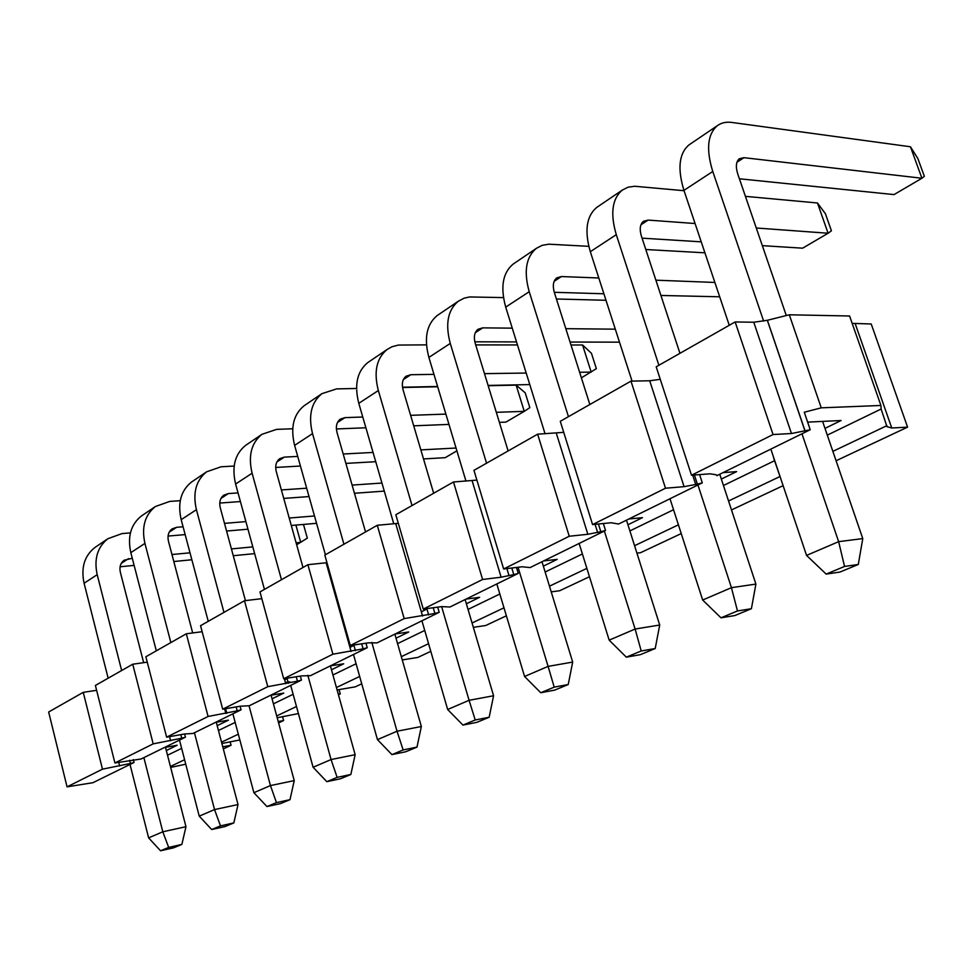 <?xml version="1.0" encoding="UTF-8"?>
<svg xmlns="http://www.w3.org/2000/svg" width="973" height="973" viewBox="0 0 973 973"><rect width="100%" height="100%" fill="white"/><g stroke="black" fill="none" stroke-linecap="round" stroke-linejoin="round"><path stroke-width="1.46" d="M858.295 564.474L844.552 566.444L826.162 574.094L839.942 572.063L858.295 564.474L862.771 538.592L838.641 541.657L844.552 566.444M801.971 433.8L838.641 541.657L806.556 555.425L826.162 574.094M763.647 321.114L712.771 171.479L683.946 190.367L729.264 325.298M770.847 449.112L806.556 555.425M683.946 190.367C677.33 168.645 679.008 153.491 688.969 144.916L690.283 144.028M786.293 315.544L737.802 174.118C735.491 166.724 736.014 161.603 739.358 158.733L743.944 157.675L921.918 178.254L894.017 194.6L739.407 178.777M822.599 421.406L862.771 538.592M910.448 146.765L917.867 158.538L924.35 176.32L921.918 178.254L910.448 146.765L731.805 122.44C726.138 121.686 721.321 122.768 717.356 125.675C707.505 134.213 705.972 149.477 712.771 171.479M751.399 608.709L737.473 610.959L720.981 617.819L734.919 615.532L751.399 608.709L755.899 584.092L731.441 587.68L737.473 610.959M697.945 484.992L731.441 587.68L702.664 600.025L720.981 617.819M658.891 365.276L616.286 234.675L590.319 251.691L632.061 381.124M669.996 498.735L702.664 600.025M590.319 251.691C584.311 230.893 586.439 216.14 596.704 207.444L598.042 206.531M756.276 227.998L828.096 233.24L802.628 248.176L762.333 245.658M701.229 241.839L642.046 238.154M695.075 223.522L648.127 220.093L643.481 221.297C640.015 224.204 639.334 229.202 641.438 236.269L679.945 353.321M719.752 474.252L755.899 584.092M817.466 202.98L825.408 213.719L831.416 230.808L828.096 233.24L817.466 202.98L745.427 196.351M684.055 190.708L634.615 186.257L627.999 187.217L622.306 190.088C612.114 198.76 610.107 213.622 616.286 234.675M655.218 648.517L641.219 650.973L626.344 657.164L640.356 654.671L655.218 648.517L659.706 625.031L635.114 629.032L641.219 650.973M604.355 531.039L635.114 629.032L609.171 640.161L626.344 657.164M568.451 416.663L529.227 291.705L505.717 307.103L545.075 433.824M579.13 543.457L609.171 640.161M505.717 307.103C500.219 287.157 502.7 272.817 513.172 264.06L514.535 263.136M719.692 296.789L660.91 295.464M603.892 293.773L554.294 292.301M598.809 277.986L561.47 276.551L556.787 277.864C553.236 280.808 552.421 285.661 554.342 292.447L589.845 404.513M626.478 520.154L659.706 625.031M655.887 280.188L714.875 282.45M704.926 252.822L645.792 249.514M588.799 246.327L548.821 244.187L542.156 245.342L536.391 248.322C525.979 257.067 523.583 271.528 529.227 291.705M568.232 684.518L554.221 687.133L540.745 692.74L554.744 690.1L568.232 684.518L572.683 662.078L548.091 666.383L554.221 687.133M518.062 567.271L548.091 666.383L524.569 676.478L540.745 692.74M486.549 463.197L450.268 343.42L428.886 357.419L465.97 481.1M496.826 583.958L524.569 676.478M428.886 357.419C423.827 338.276 426.6 324.313 437.193 315.544L438.568 314.607M619.497 342.168L570.056 342.046M516.529 341.912L474.824 341.815M512.26 328.156L482.717 327.865L478.011 329.275C474.41 332.207 473.486 336.938 475.262 343.457L508.125 450.949M541.997 561.725L572.683 662.078M565.824 328.679L615.313 329.166M605.997 300.28L556.41 298.991M503.479 297.604L469.655 296.947L464.157 298.152L458.344 301.204C447.787 309.973 445.099 324.045 450.268 343.42M489.164 717.247L475.213 719.984L462.941 725.092L476.867 722.331L489.164 717.247L493.579 695.756L469.083 700.305L475.213 719.984M441.633 606.617L469.083 700.305L447.665 709.499L462.941 725.092M412.029 505.546L378.339 390.538L358.794 403.333L393.773 523.815M421.929 620.81L447.665 709.499M358.794 403.333C354.136 384.907 357.14 371.321 367.782 362.576L369.168 361.64M529.786 384.578L488.093 385.442M437.595 386.488L402.506 387.218M433.97 374.374L410.825 374.714L406.13 376.186C402.494 379.117 401.496 383.715 403.114 389.991L433.666 493.25M465.118 599.55L493.579 695.756M484.493 373.644L526.198 373.048M579.628 372.27L591.195 372.112L582.559 344.989L570.981 344.977M517.466 344.941L475.7 344.904M426.478 344.868L398.444 345.062L391.937 346.765L387.145 349.465C376.502 358.21 373.571 371.905 378.339 390.538M582.559 344.989L591.462 353.321L596.352 368.658L581.392 377.852M416.991 747.106L403.15 749.94L391.924 754.61L405.741 751.764L416.991 747.106L421.345 726.503L397.033 731.234L403.15 749.94M371.82 642.435L397.033 731.234L377.463 739.638L391.924 754.61M343.931 544.223L312.528 433.63L294.612 445.366L325.408 554.756M353.479 654.488L377.463 739.638M294.612 445.366C290.295 427.621 293.469 414.401 304.135 405.717L305.522 404.78M496.315 412.321L524.252 411.348L505.911 422.1L499.38 422.355M448.967 424.398L413.72 425.821M365.897 427.767L336.39 428.959M362.771 417.016L344.929 417.636L340.258 419.168C336.609 422.075 335.539 426.563 337.047 432.596L365.544 531.951M394.856 634.128L421.345 726.503M410.618 415.337L445.877 414.097M516.152 385.138L525.225 392.849L529.823 407.663L524.252 411.348L516.152 385.138L488.178 385.722M437.68 386.768L402.554 387.509M356.556 388.47L336.646 388.884L321.917 393.664C311.251 402.372 308.125 415.702 312.528 433.63M350.852 774.484L337.132 777.378L326.831 781.672L340.514 778.765L350.852 774.484L355.145 754.695L331.063 759.548L337.132 777.378M307.833 675.323L331.063 759.548L313.099 767.271L326.831 781.672M281.477 579.713L252.104 473.219L235.612 484.019L264.437 589.395M290.696 685.381L313.099 767.271M235.612 484.019C231.598 466.894 234.919 454.026 245.561 445.415L246.947 444.479M456.896 450.827L445.196 457.687L423.51 458.94M375.736 461.689L345.889 463.403M300.426 466.031L275.7 467.454M297.726 456.41L284.323 457.128L279.689 458.684C276.04 461.579 274.921 465.945 276.32 471.771L302.992 567.49M330.394 665.873L355.145 754.695M343.189 454.014L373.048 452.433M420.847 449.891L456.057 448.03M292.715 428.752L276.563 429.385L261.944 434.311C251.289 442.958 248.006 455.923 252.104 473.219M290.003 799.672L276.454 802.616L266.955 806.556L280.479 803.613L290.003 799.672L294.235 780.614L270.445 785.576L276.454 802.616M249.015 705.717L270.445 785.576L253.892 792.691L266.955 806.556M223.972 612.394L196.412 509.694L181.185 519.667L208.246 621.321M232.888 713.829L253.892 792.691M181.185 519.667C177.439 503.138 180.869 490.599 191.474 482.073L192.849 481.136M384.274 491.11L354.452 493.275M309.025 496.571L283.739 498.407M240.404 501.557L219.764 503.053M238.044 492.91L228.387 493.566L223.79 495.16C220.166 498.03 218.998 502.275 220.299 507.894L245.439 600.609M271.078 695.196L294.235 780.614M281.379 489.942L306.665 488.203M352.104 485.089L381.939 483.046M234.165 466.055L221.09 466.785L206.617 471.808C195.999 480.37 192.593 492.995 196.412 509.694M233.848 822.903L220.482 825.882L211.7 829.531L225.043 826.551L233.848 822.903L238.02 804.549L214.534 809.585L220.482 825.882M194.442 732.754L214.534 809.585L199.234 816.152L211.7 829.531M170.859 642.569L144.928 543.408L130.82 552.652L156.312 650.828M179.494 740.1L199.234 816.152M130.82 552.652C127.329 536.67 130.844 524.459 141.377 516.018L142.727 515.094M316.553 523.316L291.28 525.481M247.969 529.203L226.575 531.051M185.162 534.603L168.049 536.074M183.07 526.77L176.6 527.305L172.063 528.923C168.451 531.757 167.259 535.892 168.475 541.329L192.678 632.949M216.274 722.27L238.02 804.549M224.495 523.365L245.889 521.601M289.212 518.037L314.486 515.97M180.248 500.681L169.728 501.423L155.412 506.507C144.868 514.972 141.365 527.269 144.928 543.408M181.866 844.418L168.682 847.41L160.545 850.791L173.705 847.799L181.866 844.418L185.965 826.709L162.807 831.793L168.682 847.41M143.882 757.626L162.807 831.793L148.626 837.875L160.545 850.791M121.649 670.519L97.191 574.678L84.092 583.253L108.149 678.193M130.017 764.45L148.626 837.875M84.092 583.253C80.82 567.794 84.396 555.887 94.831 547.556L96.181 546.644M254.646 553.625L233.265 555.717M191.863 559.755L173.802 561.518M134.128 565.398L120.093 566.773M132.279 558.271L124.033 560.253C120.457 563.051 119.229 567.089 120.372 572.355L143.663 662.674M165.495 747.349L185.965 826.709M171.953 554.525L190.015 552.822M231.416 548.918L252.81 546.887M296.108 542.8L300.718 542.362L295.901 525.092M130.418 532.876L122.039 533.581L107.894 538.714C97.422 547.081 93.858 559.061 97.191 574.678M302.749 524.508L303.661 525.067L307.322 538.142L296.656 544.758M129.652 760.254L130.455 763.452L102.481 769.169L67.052 786.853L48.65 712.005L83.252 692.338L96.619 690.319M180.808 734.651L181.72 738.203L153.187 743.871L114.911 762.966L95.39 685.442L132.742 664.218L147.264 662.163M236.147 706.909L237.205 710.862L208.1 716.469L166.626 737.157L145.865 656.763L186.317 633.788L202.141 631.708M296.23 676.758L297.446 681.185L267.782 686.683L222.695 709.183L200.547 625.7L244.491 600.73L261.822 598.663M361.676 643.834L363.099 648.845L332.888 654.197L283.69 678.74L259.986 591.925L307.906 564.705L326.964 562.686M433.228 607.748L434.895 613.464L404.184 618.609L350.28 645.513L324.824 555.084L377.269 525.286L398.334 523.328M511.786 568.013L513.78 574.605L501.131 577.208L482.596 579.482L423.267 609.086L395.841 514.741L453.491 481.976L476.879 480.103M598.419 524.021L600.827 531.708L587.85 534.286L569.241 536.245L503.649 568.974L473.948 470.36L537.631 434.177L563.732 432.353M694.406 475.006L697.386 484.14L684.08 486.67L665.496 488.215L592.581 524.593L560.278 421.309L630.978 381.136L649.709 380.771L660.266 379.324M691.511 475.225L656.191 366.809L735.15 321.954L753.759 322.233L767.32 320.287L789.31 314.79L849.587 315.994L880.93 405.473L821.248 407.833L804.27 412.236L810.229 429.725L791.475 433.52L773.049 434.542L691.511 475.225L710.071 473.815L716.323 474.812L716.833 475.688L810.229 429.725M852.178 323.364L871.224 323.985L907.578 427.135L836.087 460.752M330.929 579.823L331.757 579.726M728.546 500.986L780.005 476.515L773.559 457.76L780.358 477.415M780.005 476.515L780.322 477.329M783.131 485.661L731.489 509.937M681.234 533.569L640.55 552.7L636.926 553.138M589.468 576.734L559.657 590.745L551.217 591.876M506.374 615.8L485.709 625.517L473.34 627.342M430.796 651.338L417.818 657.444L402.25 659.913M361.737 683.812L355.291 686.841L337.108 689.942M338.3 694.236L340.282 693.907L339.066 689.577M340.282 693.907L338.446 694.771M298.407 713.586L277.183 717.733M278.217 721.516L283.605 720.555L282.547 716.663M283.605 720.555L278.594 722.915M239.845 739.954L221.88 743.481M222.756 746.802L231.051 745.269L230.114 741.742M231.051 745.269L223.316 748.906M185.746 764.206L170.676 767.405M130.066 764.669L129.275 764.814M130.455 763.452L134.055 762.467L92.946 782.693L67.052 786.853M102.481 769.169L83.252 692.338M134.055 762.467L133.325 759.585M181.72 738.203L185.442 737.181L141.085 759.001L114.911 762.966M153.187 743.871L132.742 664.218M185.442 737.181L184.615 733.983M237.205 710.862L241.061 709.816L193.043 733.435L184.298 734.031L166.626 737.157M208.1 716.469L186.317 633.788M241.061 709.816L240.1 706.252M297.446 681.185L301.448 680.091L249.295 705.753L240.477 706.191L222.695 709.183M267.782 686.683L244.491 600.73M301.448 680.091L300.341 676.101M363.099 648.845L367.247 647.714L310.411 675.688L301.715 675.882L283.69 678.74M332.888 654.197L307.906 564.705M367.247 647.714L365.957 643.202M434.895 613.464L439.212 612.297L377.025 642.898L368.524 642.825L350.28 645.513M404.184 618.609L377.269 525.286M439.212 612.297L437.704 607.152M513.78 574.605L518.268 573.401L449.94 607.018L441.706 606.605L423.267 609.086M482.596 579.482L453.491 481.976M518.268 573.401L516.468 567.454M600.827 531.708L605.522 530.467L530.09 567.587L522.209 566.773L503.649 568.974M569.241 536.245L537.631 434.177M605.522 530.467L603.333 523.523M697.386 484.14L702.287 482.851L618.597 524.033L611.19 522.744L592.581 524.593M665.496 488.215L630.978 381.136M702.287 482.851L699.599 474.605M735.15 321.954L773.049 434.542M789.31 314.79L821.248 407.833M855.218 323.741L891.767 428.011L886.975 426.661L881.112 409.025L880.93 405.473M891.767 428.011L907.578 427.135M164.352 747.556L177.195 745.221L166.322 750.548M886.926 425.651L832.876 451.363M167.526 755.218L181.635 748.383M218.451 730.516L235.174 722.404M273.425 703.844L293.128 694.284M332.936 674.97L356.094 663.744M397.568 643.615L424.727 630.443M468.037 609.426L499.83 594.004M545.148 572.015L582.389 553.953M629.884 530.905L673.547 509.73M723.45 485.515L774.678 460.655M827.305 435.126L881.112 409.025M215.434 722.416L228.46 720.154L217.174 725.676M224.812 709.658L225.724 709.208M270.579 695.281L283.775 693.092L272.063 698.821M289.723 681.805L285.405 682.499M284.688 679.847L287.096 678.655M330.321 665.885L343.676 663.805L331.477 669.765M349.939 647.361L353.929 645.379M395.245 633.946L408.721 631.988L396.023 638.203M421.333 611.81L426.952 609.013M466.043 599.1L479.628 597.3L466.371 603.795M543.566 560.947L557.225 559.353L543.348 566.14M628.826 518.998L642.484 517.648L627.938 524.763M723.024 472.647L736.622 471.601L721.334 479.081M807.639 422.124L841.086 420.506L824.995 428.388M634.566 545.695L678.412 524.836M549.477 586.172L586.865 568.378M472.051 623L503.978 607.809M401.314 656.653L428.57 643.688M336.427 687.522L359.669 676.454M276.697 715.933L296.473 706.52M221.54 742.168L238.312 734.189M170.433 766.481L184.59 759.743M743.944 157.675L736.962 162.223M648.127 220.093L640.952 224.775M561.47 276.551L554.16 281.319M482.717 327.865L475.323 332.681M410.825 374.714L403.381 379.555M344.929 417.636L337.485 422.489M284.323 457.128L276.904 461.956M228.387 493.566L221.005 498.383M176.6 527.305L169.278 532.085M128.533 558.624L121.26 563.367M119.643 765.982L118.706 762.273M170.628 740.757L169.557 736.646M225.821 713.44L224.605 708.867M285.758 683.776L284.347 678.643M351.095 651.448L326.137 562.771M422.574 616.079L395.719 523.632M501.131 577.208L472.1 480.674M587.85 534.286L556.337 433.289M684.08 486.67L649.709 380.771M753.759 322.233L791.475 433.52M767.381 320.263L805.109 431.075M717.356 125.675L688.969 144.916M622.306 190.088L596.704 207.444M536.391 248.322L513.172 264.06M458.344 301.204L437.193 315.544M387.145 349.465L367.782 362.576M321.917 393.664L304.135 405.717M261.944 434.311L245.561 445.415M206.617 471.808L191.474 482.073M155.412 506.507L141.377 516.018M107.894 538.714L94.831 547.556M226.806 713.27L225.59 708.697M288.373 683.314L286.974 678.217M355.413 650.669L353.819 644.99M428.679 614.972L426.831 608.611M509.061 575.773L506.897 568.597M597.641 532.523L595.075 524.35M695.744 484.566L692.679 475.14M805.036 431.088L767.32 320.287"/></g></svg>
